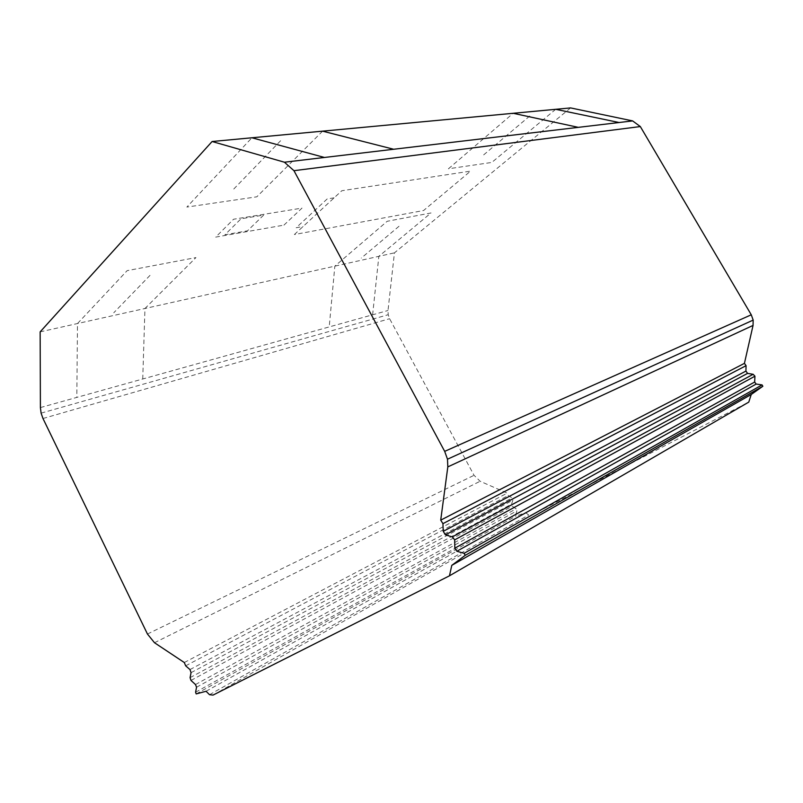 <?xml version="1.0" encoding="UTF-8"?>
<svg xmlns="http://www.w3.org/2000/svg" width="803" height="803" viewBox="0 0 803 803"><rect width="100%" height="100%" fill="white"/><g stroke="black" fill="none" stroke-linecap="round" stroke-linejoin="round"><path stroke-width="0.6" stroke-dasharray="4.01 3.01" d="M213.036 695.087L531.987 514.843L748.777 402.102M570.592 107.913L394.434 252.855L388 310.5L388.21 314.716L389.596 318.701L474.041 475.306L480.144 481.268L507.195 493.142L508.269 495.531L512.083 497.92L512.856 500.189L511.551 504.154L512.194 506.201L516.168 508.831L516.981 510.768L515.687 514.743L516.118 515.998L525.704 512.736L528.705 514.984L531.987 514.843M40.15 331.87L394.434 252.855M40.401 407.573L388 310.5M41.104 413.133L388.21 314.716M42.981 418.504L389.596 318.701M147.451 634.029L474.041 475.306M154.487 642.731L480.144 481.268M184.288 662.525L507.195 493.142M185.674 665.828L508.269 495.531M189.99 669.572L512.083 497.92M191.044 672.673L512.856 500.189M190.08 677.652L511.551 504.154M190.984 680.442L512.194 506.201M195.49 684.547L516.168 508.831M196.554 687.227L516.981 510.768M195.591 692.216L515.687 514.743M196.193 693.922L516.118 515.998M206.08 691.263L525.704 512.736M209.523 694.705L528.705 514.984M233.773 189.016L281.763 139.531M322.595 131.16L256.819 196.815L186.858 207.064L251.921 137.775M483.677 154.869L530.733 115.18M448.455 168.771L513.187 113.293M555.696 109.308L491.797 162.437L448.445 168.781M142.743 378.986L144.952 308.503L195.952 257.582L127.155 270.641L77.489 323.549L76.817 397.405M372.612 314.796L378.855 256.328L431.03 212.956L387.197 221.277L334.841 266.144L329.21 326.921M150.031 275.359L113.745 312.779M399.021 226.265L361.29 258.084M263.665 215.094L247.505 230.812L224.91 234.767L241 218.797L263.665 215.094M283.931 225.131L302.008 208.097L233.573 219.239L215.676 237.116L283.931 225.131M294.38 234.536L341.827 190.733L470.568 171.109L423.593 210.516L294.38 234.536M334.138 197.829L327.202 198.923L296.166 227.741L303.092 226.486"/><path stroke-width="1.2" d="M284.423 162.216L293.958 170.688L444.681 451.366L447.492 459.206L447.813 466.894L440.717 520.143L442.945 523.646L443.226 531.345L445.454 534.848L452.29 536.916L454.669 539.877L454.819 548.168L456.857 551.26L464.114 553.297L465.208 555.345L451.788 565.352L449.459 575.821L748.777 402.102L751.247 394.464L762.85 386.263L762.057 384.898L756.175 384.065L754.649 382.037L754.95 376.195L753.144 374.288L747.583 373.385L745.917 371.086L746.087 365.666L744.421 363.368L753.053 325.426L753.174 320.086L751.267 314.796L640.322 126.563L632.634 120.912L570.592 107.913L212.102 141.509L284.423 162.216L632.634 120.912M449.459 575.821L213.036 695.087L209.523 694.705L206.08 691.263L196.193 693.922L195.591 692.216L196.554 687.227L195.49 684.547L190.984 680.442L190.08 677.652L191.044 672.673L189.99 669.572L185.674 665.828L184.288 662.525L154.487 642.731L147.451 634.029L42.981 418.504L41.104 413.133L40.401 407.573L40.15 331.87L212.102 141.509M451.788 565.352L751.247 394.464M465.208 555.345L762.85 386.263M464.114 553.297L762.057 384.898M456.857 551.26L756.175 384.065M454.819 548.168L754.649 382.037M454.669 539.877L754.95 376.195M452.29 536.916L753.144 374.288M445.454 534.848L747.583 373.385M443.226 531.345L745.917 371.086M442.945 523.646L746.087 365.666M440.717 520.143L744.421 363.368M447.813 466.894L753.053 325.426M447.492 459.206L753.174 320.086M444.681 451.366L751.267 314.796M293.958 170.688L640.322 126.563M251.921 137.775L323.89 157.318M393.149 149.117L322.595 131.16M513.187 113.293L577.839 127.245M555.696 109.308L618.611 122.417"/></g></svg>

